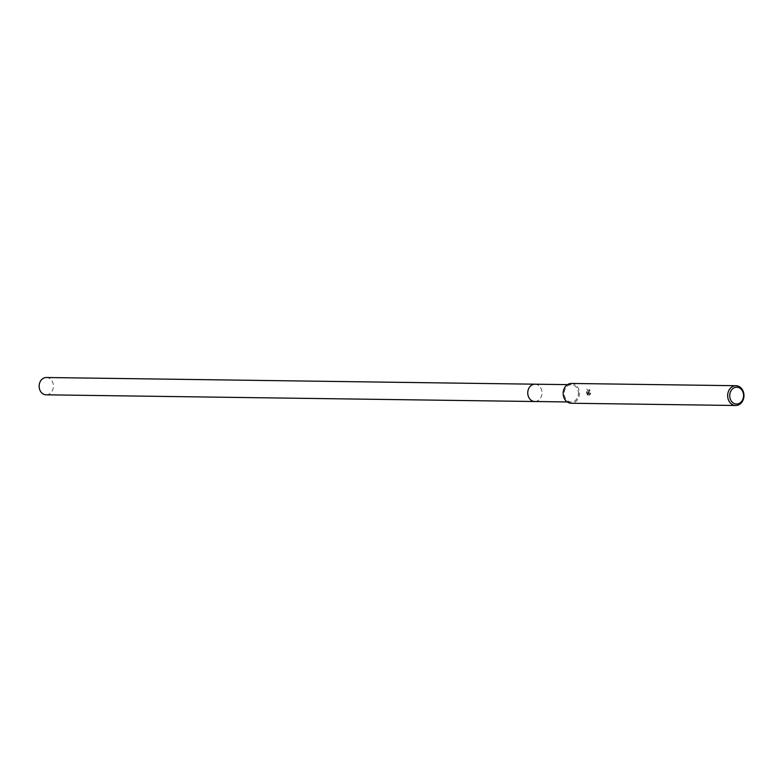 <?xml version="1.0" encoding="UTF-8"?>
<svg xmlns="http://www.w3.org/2000/svg" width="783" height="783" viewBox="0 0 783 783"><rect width="100%" height="100%" fill="white"/><g stroke="black" fill="none" stroke-linecap="round" stroke-linejoin="round"><path stroke-width="0.59" stroke-dasharray="3.92 2.94" d="M578.343 391.872A8.652 7.135 -89.2 0 1 571.199 402.002A8.652 7.135 -89.2 0 1 564.279 394.828A8.652 7.135 -89.2 0 1 571.433 384.698A8.652 7.135 -89.2 0 1 578.343 391.872M535.004 384.199A8.652 7.135 -89.2 0 1 541.914 391.373A8.652 7.135 -89.2 0 1 534.76 401.503M589.452 389.621L589.227 389.699A9.406 7.752 -89.2 0 1 589.53 390.688L589.942 390.6A9.895 8.153 90.8 0 0 589.638 389.611L588.894 393.037L586.849 388.945L586.898 392.391L589.031 393.712L586.829 393.771L588.62 393.8L586.898 392.391M571.443 383.455A9.895 8.153 -89.2 0 1 579.351 391.657A9.895 8.153 -89.2 0 1 571.179 403.245M587.054 393.066L588.033 395.063M587.749 394.74L589.961 394.779L587.749 394.74M589.599 395.082L590.803 393.125M589.53 390.688L589.022 392.821L590.382 393.722L589.315 392.136L589.942 390.6M586.849 388.945L588.894 393.037M587.612 395.151L586.643 393.154L586.673 388.652M588.503 393.193C587.945 390.6 588.395 389.503 589.844 389.885M590.392 393.203L589.168 395.18M46.383 377.504A8.662 7.135 -89.2 0 1 53.381 385.471A8.662 7.135 -89.2 0 1 47.45 394.691A8.662 7.135 -89.2 0 1 46.148 394.818M535.171 384.199A8.662 7.135 -89.2 0 1 542.002 392.263A8.662 7.135 -89.2 0 1 536.071 401.385A8.662 7.135 -89.2 0 1 534.936 401.513M567.244 401.953L571.199 402.002M567.479 384.639L571.433 384.698"/><path stroke-width="1.17" d="M567.244 401.953L534.76 401.503A8.652 7.135 -89.2 0 1 527.85 394.329A8.652 7.135 -89.2 0 1 535.004 384.199A8.662 7.135 -89.2 0 1 535.171 384.199M743.85 393.908A9.895 8.153 -89.2 0 1 735.668 405.496A9.895 8.153 -89.2 0 1 727.769 397.294A9.895 8.153 -89.2 0 1 735.942 385.706A9.895 8.153 -89.2 0 1 743.85 393.908M735.668 405.496L571.179 403.245A9.895 8.153 -89.2 0 1 563.271 395.043A9.895 8.153 -89.2 0 1 571.443 383.455L735.942 385.706M743.488 394.172A8.407 6.93 -89.2 0 1 737.801 403.901A8.407 6.93 -89.2 0 1 729.815 397.05A8.407 6.93 -89.2 0 1 735.501 387.331A8.407 6.93 -89.2 0 1 743.488 394.172M534.936 401.513A8.662 7.135 -89.2 0 1 534.76 401.513L46.148 394.818A8.662 7.135 -89.2 0 1 39.15 386.861A8.662 7.135 -89.2 0 1 45.081 377.631A8.662 7.135 -89.2 0 1 46.383 377.504L567.479 384.639M534.76 401.513A8.662 7.135 -89.2 0 1 527.762 393.546A8.662 7.135 -89.2 0 1 533.703 384.316A8.662 7.135 -89.2 0 1 535.004 384.189"/></g></svg>
